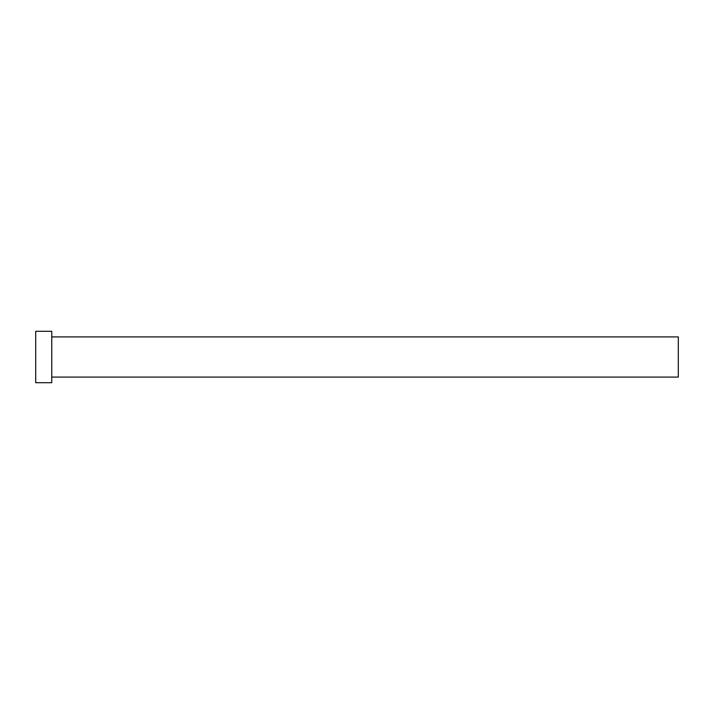 <?xml version="1.0" encoding="UTF-8"?>
<svg xmlns="http://www.w3.org/2000/svg" width="714" height="714" viewBox="0 0 714 714"><rect width="100%" height="100%" fill="white"/><g stroke="black" fill="none" stroke-linecap="round" stroke-linejoin="round"><path stroke-width="1.07" d="M51.765 336.919L678.3 336.919L678.3 377.081L51.765 377.081M51.765 357L51.765 382.704L35.7 382.704L35.7 331.296L51.765 331.296L51.765 357"/></g></svg>
